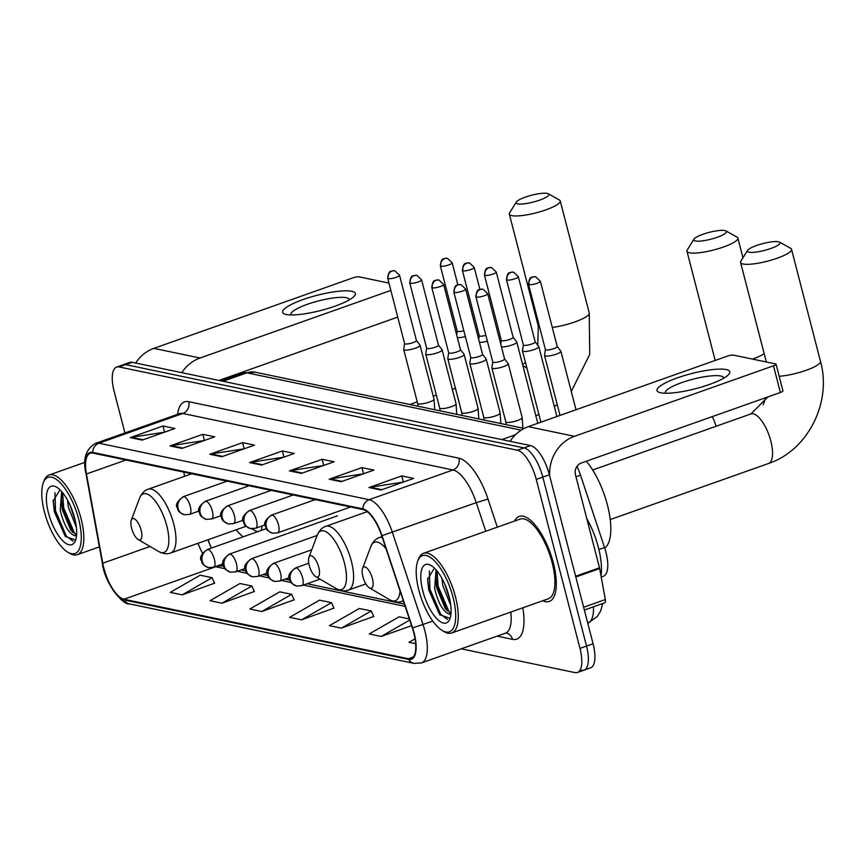 <?xml version="1.0" encoding="UTF-8"?>
<svg xmlns="http://www.w3.org/2000/svg" width="866" height="866" viewBox="0 0 866 866"><rect width="100%" height="100%" fill="white"/><g stroke="black" fill="none" stroke-linecap="round" stroke-linejoin="round"><path stroke-width="1.3" d="M576.972 466.395A28.177 10.695 70.5 0 1 580.534 475.185L604.544 547.507A28.177 10.695 70.5 0 1 605.929 552.183A28.177 10.695 70.5 0 1 603.396 576.247L601.221 577.016M208.208 539.68A37.574 14.257 -109.5 0 0 210.265 545.688M236.18 529.775A49.784 18.89 -109.5 0 0 243.151 536.833M261.348 530.382A49.784 18.89 -109.5 0 0 262.062 525.954M581.487 670.273A28.177 10.695 -109.5 0 0 583.998 670.154L590.547 667.827A28.177 10.695 -109.5 0 0 593.08 643.763L549.369 474.774A28.177 10.695 -109.5 0 0 530.533 445.589L132.238 362.302A28.177 10.695 -109.5 0 0 129.727 362.432L123.178 364.748A28.177 10.695 -109.5 0 1 125.689 364.629A28.177 10.695 -109.5 0 0 123.178 364.748L116.629 367.065A28.177 10.695 -109.5 0 0 114.096 391.14L124.921 432.978M461.253 648.818L574.937 672.59A28.177 10.695 -109.5 0 0 577.449 672.471A28.177 10.695 -109.5 0 0 579.971 648.407L536.27 479.407L542.82 477.09A28.177 10.695 -109.5 0 0 523.984 447.906L125.689 364.629L523.984 447.906A28.177 10.695 -109.5 0 1 542.82 477.09L586.52 646.079L542.82 477.09L549.369 474.774M583.998 670.154A28.177 10.695 -109.5 0 0 586.52 646.079A28.177 10.695 -109.5 0 1 583.998 670.154L577.449 672.471M553.342 562.911A45.086 17.104 -109.5 0 0 519.189 516.417A45.086 17.104 -109.5 0 0 514.523 521.061A45.086 17.104 -109.5 0 1 519.189 516.417A45.086 17.104 -109.5 0 1 553.342 562.911A45.086 17.104 -109.5 0 1 549.304 601.415A45.086 17.104 -109.5 0 0 553.342 562.911M413.807 632.938A30.061 11.41 70.5 0 1 411.112 658.615A30.061 11.41 70.5 0 1 408.438 658.745L123.946 599.25A30.061 11.41 70.5 0 1 102.762 563.225L86.459 473.994A30.061 11.41 70.5 0 1 90.237 453.232A30.061 11.41 70.5 0 1 92.911 453.102L363.103 509.598A30.061 11.41 70.5 0 1 381.722 535.74L412.335 627.958A30.061 11.41 70.5 0 1 413.807 632.938M414.132 633.003A30.808 11.691 -109.5 0 0 412.617 627.904L382.003 535.675A30.808 11.691 -109.5 0 0 362.919 508.883L92.727 452.388A30.808 11.691 -109.5 0 0 86.113 473.81L102.415 563.041A30.808 11.691 -109.5 0 0 124.13 599.965L408.622 659.448A30.808 11.691 -109.5 0 0 414.132 633.003M182.196 594.866L212.105 577.698L200.165 575.197L170.256 592.366L182.196 594.866L214.541 583.175M221.988 603.191L251.887 586.022L239.958 583.522L210.048 600.69L221.988 603.191L254.333 591.489M261.781 611.504L291.68 594.336L279.74 591.846L249.841 609.014L261.781 611.504L294.126 599.813M341.356 628.142L371.265 610.974L359.325 608.484L329.416 625.653L341.356 628.142L373.701 616.451M301.563 619.829L331.472 602.66L319.532 600.16L289.634 617.328L301.563 619.829L333.919 608.127M542.744 600.744A45.086 17.104 -109.5 0 0 549.304 601.415A45.086 17.104 -109.5 0 1 542.744 600.744M536.27 479.407A28.177 10.695 -109.5 0 0 517.424 450.233L119.129 366.946A28.177 10.695 -109.5 0 0 116.629 367.065M170.028 445.925L202.796 434.321L214.725 436.81L181.957 448.426L170.028 445.925A7.513 6.776 101.8 0 1 171.187 445.633L182.921 448.079M130.236 437.611L163.003 425.996L174.943 428.497L142.176 440.101L130.236 437.611A7.513 6.776 101.8 0 1 131.405 437.308L143.128 439.766M289.396 470.887L322.163 459.283L334.103 461.773L301.336 473.388L289.396 470.887A7.513 6.776 101.8 0 1 290.565 470.595L302.288 473.042M329.188 479.212L361.956 467.597L373.885 470.097L341.117 481.702L329.188 479.212A7.513 6.776 101.8 0 1 330.347 478.909L342.081 481.366M368.97 487.526L401.737 475.921L413.677 478.411L380.91 490.026L368.97 487.526A7.513 6.776 101.8 0 1 370.139 487.233L381.874 489.68M209.81 454.249L242.577 442.634L254.517 445.135L221.75 456.739L209.81 454.249A7.513 6.776 101.8 0 1 210.979 453.946L222.714 456.404M249.603 462.563L282.37 450.959L294.31 453.459L261.543 465.064L249.603 462.563A7.513 6.776 101.8 0 1 250.772 462.271L262.495 464.728M409.347 618.941L399.118 616.798L369.208 633.966L381.148 636.467L411.588 625.685M415.063 638.805L409.001 642.291L415.658 643.687M282.37 450.959L283.961 457.118M283.842 457.161L250.772 462.271M242.577 442.634L244.18 448.805M244.06 448.837L210.979 453.946M401.737 475.921L403.329 482.081M403.22 482.124L370.139 487.233M361.956 467.597L363.547 473.756M363.428 473.799L330.347 478.909M322.163 459.283L323.754 465.443M323.635 465.486L290.565 470.595M163.003 425.996L164.594 432.156M164.475 432.199L131.405 437.308M202.796 434.321L204.387 440.48M204.268 440.523L171.187 445.633M331.472 602.66L334.005 608.333M371.265 610.974L373.798 616.657M381.148 636.467L409.715 620.067M291.68 594.336L294.213 600.019M251.887 586.022L254.431 591.695M212.105 577.698L214.638 583.37M726.173 369.565A37.574 7.816 165.5 0 1 727.938 375.216A37.574 7.816 165.5 0 1 695.744 388.639A37.574 7.816 165.5 0 1 660.639 392.774A37.574 7.816 165.5 0 1 660.314 392.699A37.574 7.816 165.5 0 1 677.829 377.717A37.574 7.816 165.5 0 1 726.173 369.565M723.597 378.225A30.061 6.257 -14.5 0 0 723.565 377.749A30.061 6.257 -14.5 0 0 720.674 375.996A30.061 6.257 -14.5 0 0 687.171 380.834A30.061 6.257 -14.5 0 0 665.369 392.807A30.061 6.257 -14.5 0 0 665.564 393.24M549.693 475.997A37.574 33.871 -78.2 0 1 574.439 436.312L773.49 365.798A4.698 0.974 -14.5 0 0 776.055 364.207A4.698 0.974 -14.5 0 0 775.6 363.926L733.426 355.114A4.698 0.974 -14.5 0 0 727.343 356.142L528.282 426.657L574.439 436.312M510.085 441.314A37.574 33.871 -78.2 0 1 528.282 426.657M776.055 364.207L782.951 390.891A4.698 0.974 165.5 0 1 780.396 392.482L581.346 462.996A9.396 8.465 101.8 0 0 575.457 474.795L599.499 567.793A4.698 1.786 70.5 0 1 599.673 568.561L605.334 599.564A4.698 1.786 70.5 0 1 604.749 602.801L584.355 610.032M418.841 590.157A40.388 15.328 -109.5 0 0 442.32 630.556A40.388 15.328 -109.5 0 0 453.059 597.313A40.388 15.328 -109.5 0 0 434.689 561.071A40.388 15.328 -109.5 0 0 417.726 561.114A40.388 15.328 -109.5 0 0 418.841 590.157M442.32 630.556L444.258 631.693A42.272 16.043 -109.5 0 0 451.695 633.003A42.272 16.043 -109.5 0 0 455.494 596.901A42.272 16.043 -109.5 0 0 423.474 553.32A42.272 16.043 -109.5 0 0 418.516 559.014L417.726 561.114M451.695 633.003L548.362 598.752A42.272 16.043 -109.5 0 0 552.151 562.662A42.272 16.043 -109.5 0 0 520.13 519.08L423.474 553.32M601.004 575.825A46.959 17.818 -109.5 0 0 598.374 547.409A46.959 17.818 -109.5 0 0 586.791 518.658M450.807 605.648L442.829 585.697L441.92 578.369M449.865 599.824L444.68 583.911M450.915 614.47L448.296 613.637C442.591 610.811 438.044 602.465 434.645 588.599L436.053 569.817M451.045 613.052L445.276 608.646L436.691 587.873L435.76 578.282L437.049 571.008L438.12 586.152L448.859 611.331L450.158 612.857M448.296 613.637A23.479 8.909 -109.5 0 0 450.385 613.539A23.479 8.909 -109.5 0 0 451.034 613.225M449.075 596.479A30.992 11.767 -109.5 0 0 431.019 565.455A30.992 11.767 -109.5 0 0 422.814 590.991A30.992 11.767 -109.5 0 0 436.886 618.789A30.992 11.767 -109.5 0 0 449.919 618.822A30.992 11.767 -109.5 0 0 449.075 596.479M434.407 568.096L427.609 579.278L428.735 589.984L439.733 614.719L449.703 618.237M447.441 619.461L440.675 614.232L429.926 589.053L429.384 570.975M440.004 615.033L428.908 589.421L427.642 578.391M447.148 610.79L437.092 586.509L435.847 576.507M448.805 595.462L446.315 587.852M778.491 241.766A16.909 3.518 -14.5 0 0 761.366 243.985A16.909 3.518 -14.5 0 0 747.564 250.404A16.909 3.518 -14.5 0 0 749.003 252.212A16.909 3.518 -14.5 0 0 769.528 248.953A16.909 3.518 -14.5 0 0 779.552 242.123A16.909 3.518 -14.5 0 0 778.491 241.766M779.552 242.123L790.636 248.315A26.305 5.477 165.5 0 1 791.513 249.3A26.305 5.477 165.5 0 1 772.429 259.778A26.305 5.477 165.5 0 1 743.115 264.011A26.305 5.477 165.5 0 1 740.592 262.463A26.305 5.477 165.5 0 1 740.874 261.186L747.564 250.404M362.865 576.615A11.269 4.276 -109.5 0 0 369.425 587.884A11.269 4.276 -109.5 0 0 372.412 578.607A11.269 4.276 -109.5 0 0 367.292 568.497A11.269 4.276 -109.5 0 0 362.551 568.507A11.269 4.276 -109.5 0 0 362.865 576.615M604.739 548.081A51.657 19.604 -109.5 0 0 607.423 504.997A51.657 19.604 -109.5 0 0 586.304 461.242M724.853 230.551A16.909 3.518 -14.5 0 0 707.728 232.77A16.909 3.518 -14.5 0 0 693.926 239.178A16.909 3.518 -14.5 0 0 695.366 240.997A16.909 3.518 -14.5 0 0 715.89 237.739A16.909 3.518 -14.5 0 0 725.914 230.908A16.909 3.518 -14.5 0 0 724.853 230.551M725.914 230.908L736.998 237.1A26.305 5.477 165.5 0 1 737.875 238.085A26.305 5.477 165.5 0 1 718.791 248.553A26.305 5.477 165.5 0 1 689.477 252.796A26.305 5.477 165.5 0 1 686.955 251.248A26.305 5.477 165.5 0 1 687.247 249.971L693.926 239.178M309.227 565.401A11.269 4.276 -109.5 0 0 315.787 576.669A11.269 4.276 -109.5 0 0 318.785 567.392A11.269 4.276 -109.5 0 0 313.654 557.282A11.269 4.276 -109.5 0 0 308.924 557.293A11.269 4.276 -109.5 0 0 309.227 565.401M547.236 193.41A16.909 3.518 -14.5 0 0 530.111 195.629A16.909 3.518 -14.5 0 0 516.309 202.038A16.909 3.518 -14.5 0 0 517.749 203.856A16.909 3.518 -14.5 0 0 538.262 200.598A16.909 3.518 -14.5 0 0 548.297 193.768A16.909 3.518 -14.5 0 0 547.236 193.41M548.297 193.768L559.382 199.959A26.305 5.477 165.5 0 1 560.248 200.944A26.305 5.477 165.5 0 1 541.174 211.412A26.305 5.477 165.5 0 1 511.849 215.645A26.305 5.477 165.5 0 1 509.327 214.108A26.305 5.477 165.5 0 1 509.619 212.83L516.309 202.038M131.61 528.249A11.269 4.276 -109.5 0 0 138.159 539.529A11.269 4.276 -109.5 0 0 141.158 530.252A11.269 4.276 -109.5 0 0 136.038 520.13A11.269 4.276 -109.5 0 0 131.296 520.152A11.269 4.276 -109.5 0 0 131.61 528.249M251.735 528.758L255.21 530.685A44.621 16.93 -109.5 0 0 257.559 531.724M545.396 349.539L544.508 355.363A8.454 1.764 -14.5 0 0 544.519 355.515A8.454 1.764 -14.5 0 0 545.331 356.013A8.454 1.764 -14.5 0 0 556.286 354.151A8.454 1.764 -14.5 0 0 560.887 351.282A8.454 1.764 -14.5 0 0 560.811 351.141L557.217 346.487M545.407 349.485A6.105 1.267 -14.5 0 0 545.407 349.593A6.105 1.267 -14.5 0 0 545.991 349.951A6.105 1.267 -14.5 0 0 553.904 348.608A6.105 1.267 -14.5 0 0 557.228 346.541A6.105 1.267 -14.5 0 0 557.174 346.432M523.356 344.928L522.469 350.752A8.454 1.764 -14.5 0 0 522.469 350.914A8.454 1.764 -14.5 0 0 523.28 351.401A8.454 1.764 -14.5 0 0 534.235 349.539A8.454 1.764 -14.5 0 0 538.836 346.681A8.454 1.764 -14.5 0 0 538.771 346.53L535.177 341.875M523.356 344.874A6.105 1.267 -14.5 0 0 523.367 344.982A6.105 1.267 -14.5 0 0 523.952 345.339A6.105 1.267 -14.5 0 0 531.865 343.997A6.105 1.267 -14.5 0 0 535.188 341.929A6.105 1.267 -14.5 0 0 535.134 341.821M501.317 340.262A6.105 1.267 -14.5 0 0 501.317 340.381A6.105 1.267 -14.5 0 0 501.912 340.739A6.105 1.267 -14.5 0 0 509.814 339.385A6.105 1.267 -14.5 0 0 513.148 337.318A6.105 1.267 -14.5 0 0 513.094 337.22M501.457 346.833A8.454 1.764 -14.5 0 0 512.196 344.939A8.454 1.764 -14.5 0 0 516.796 342.07A8.454 1.764 -14.5 0 0 516.721 341.929L513.127 337.264M479.277 335.651A6.105 1.267 -14.5 0 0 479.277 335.77A6.105 1.267 -14.5 0 0 479.861 336.127A6.105 1.267 -14.5 0 0 485.88 335.369M479.418 342.222A8.454 1.764 -14.5 0 0 487.385 341.182M457.226 331.039A6.105 1.267 -14.5 0 0 457.237 331.158A6.105 1.267 -14.5 0 0 457.822 331.516A6.105 1.267 -14.5 0 0 463.84 330.758M457.367 337.621A8.454 1.764 -14.5 0 0 465.334 336.571M492.765 361.977L491.877 367.801A8.454 1.764 -14.5 0 0 491.877 367.953A8.454 1.764 -14.5 0 0 503.644 366.589A8.454 1.764 -14.5 0 0 508.245 363.72A8.454 1.764 -14.5 0 0 508.18 363.579L504.586 358.925M492.765 361.912A6.105 1.267 -14.5 0 0 492.776 362.031A6.105 1.267 -14.5 0 0 493.36 362.389A6.105 1.267 -14.5 0 0 501.273 361.046A6.105 1.267 -14.5 0 0 504.597 358.979A6.105 1.267 -14.5 0 0 504.542 358.87M470.714 357.366L469.827 363.19A8.454 1.764 -14.5 0 0 469.837 363.352A8.454 1.764 -14.5 0 0 481.604 361.977A8.454 1.764 -14.5 0 0 486.205 359.109A8.454 1.764 -14.5 0 0 486.14 358.968L482.535 354.313M470.725 357.312A6.105 1.267 -14.5 0 0 470.736 357.42A6.105 1.267 -14.5 0 0 471.32 357.777A6.105 1.267 -14.5 0 0 479.223 356.435A6.105 1.267 -14.5 0 0 482.557 354.367A6.105 1.267 -14.5 0 0 482.503 354.259M448.675 352.754L447.787 358.578A8.454 1.764 -14.5 0 0 447.798 358.74A8.454 1.764 -14.5 0 0 459.565 357.366A8.454 1.764 -14.5 0 0 464.165 354.508A8.454 1.764 -14.5 0 0 464.089 354.356L460.495 349.702M448.685 352.7A6.105 1.267 -14.5 0 0 448.685 352.808A6.105 1.267 -14.5 0 0 449.27 353.166A6.105 1.267 -14.5 0 0 457.183 351.823A6.105 1.267 -14.5 0 0 460.506 349.756A6.105 1.267 -14.5 0 0 460.452 349.647M426.624 348.154L425.747 353.967A8.454 1.764 -14.5 0 0 425.747 354.129A8.454 1.764 -14.5 0 0 437.514 352.765A8.454 1.764 -14.5 0 0 442.115 349.896A8.454 1.764 -14.5 0 0 442.05 349.756L438.456 345.09M426.635 348.089A6.105 1.267 -14.5 0 0 426.646 348.208A6.105 1.267 -14.5 0 0 427.23 348.565A6.105 1.267 -14.5 0 0 435.143 347.212A6.105 1.267 -14.5 0 0 438.467 345.144A6.105 1.267 -14.5 0 0 438.413 345.047M404.584 343.542L403.697 349.355A8.454 1.764 -14.5 0 0 403.708 349.518A8.454 1.764 -14.5 0 0 415.474 348.154A8.454 1.764 -14.5 0 0 420.075 345.285A8.454 1.764 -14.5 0 0 419.999 345.144L416.405 340.479M404.595 343.477A6.105 1.267 -14.5 0 0 404.595 343.596A6.105 1.267 -14.5 0 0 405.191 343.954A6.105 1.267 -14.5 0 0 413.093 342.611A6.105 1.267 -14.5 0 0 416.427 340.533A6.105 1.267 -14.5 0 0 416.373 340.435M351.748 291.268A37.574 7.816 165.5 0 1 353.512 296.919A37.574 7.816 165.5 0 1 321.318 310.353A37.574 7.816 165.5 0 1 286.213 314.488A37.574 7.816 165.5 0 1 285.888 314.412A37.574 7.816 165.5 0 1 303.414 299.43A37.574 7.816 165.5 0 1 351.748 291.268M349.182 299.939A30.061 6.257 -14.5 0 0 349.139 299.463A30.061 6.257 -14.5 0 0 346.259 297.698A30.061 6.257 -14.5 0 0 312.745 302.537A30.061 6.257 -14.5 0 0 290.944 314.51A30.061 6.257 -14.5 0 0 291.149 314.943M181.817 372.672A37.574 33.871 -78.2 0 1 200.024 358.015L390.847 290.413M135.659 363.016A37.574 33.871 -78.2 0 1 153.867 348.37L352.917 277.856A4.698 0.974 -14.5 0 1 359 276.817L388.953 283.085M397.754 317.097L218.957 380.434M44.415 511.871A40.388 15.328 -109.5 0 0 67.905 552.27A40.388 15.328 -109.5 0 0 78.633 519.026A40.388 15.328 -109.5 0 0 60.274 482.773A40.388 15.328 -109.5 0 0 43.3 482.827A40.388 15.328 -109.5 0 0 44.415 511.871M67.905 552.27L69.832 553.396A42.272 16.043 -109.5 0 0 77.28 554.705A42.272 16.043 -109.5 0 0 81.068 518.604A42.272 16.043 -109.5 0 0 49.048 475.023A42.272 16.043 -109.5 0 0 44.09 480.727L43.3 482.827M76.381 527.351L68.414 507.4L67.505 500.072M75.439 521.527L70.254 505.614M76.489 536.184L73.87 535.35C68.176 532.525 63.619 524.179 60.219 510.301L61.627 491.531M76.619 534.755L70.86 530.36L62.265 509.576L61.334 499.985L62.633 492.722M73.87 535.35A23.479 8.909 -109.5 0 0 75.959 535.242A23.479 8.909 -109.5 0 0 76.609 534.928M74.66 518.193A30.992 11.767 -109.5 0 0 56.593 487.168A30.992 11.767 -109.5 0 0 48.399 512.704A30.992 11.767 -109.5 0 0 62.471 540.492A30.992 11.767 -109.5 0 0 75.494 540.525A30.992 11.767 -109.5 0 0 74.66 518.193M59.981 489.799L53.194 500.981L54.309 511.687L65.318 536.433L75.288 539.94M73.015 541.174L66.249 535.935L55.511 510.756L54.969 492.678M75.743 534.56L74.444 533.034L63.694 507.855L62.644 492.743M65.578 536.736L54.482 511.124L53.227 500.104M72.733 532.493L62.677 508.223L61.432 498.21M74.379 517.164L71.889 509.565M598.893 549.509L604.544 547.507M575.966 476.798L580.534 475.185M602.758 603.505L600.636 611.039L597.183 616.614L587.765 623.239A37.574 14.257 -109.5 0 0 593.502 606.785M530.533 445.589L517.424 450.233M593.08 643.763L579.971 648.407M132.238 362.302L119.129 366.946M515.443 434.764L501.825 439.582M521.18 430.164L246.897 372.813L222.995 381.278M243.562 372.975L255.351 372.218A18.781 16.93 101.8 0 0 246.897 372.813A37.574 14.257 -109.5 0 0 243.562 372.975L221.187 380.899M408.438 658.745L413.277 657.023M92.727 452.388A9.396 8.465 -78.2 0 1 98.941 443.197L369.122 499.693A37.574 14.257 70.5 0 1 392.395 532.374L423.019 624.592A37.574 14.257 70.5 0 1 424.86 630.816A37.574 14.257 70.5 0 1 421.482 662.912L505.365 633.198A37.574 14.257 -109.5 0 0 510.821 612.056M412.617 627.904L432.805 621.128M382.003 535.675L476.278 502.659A37.574 14.257 -109.5 0 0 453.005 469.978L369.122 499.693A9.396 8.465 101.8 0 0 362.919 508.883M86.113 473.81A9.396 3.399 169.6 0 1 85.94 473.377C82.584 459.11 85.799 449.108 95.596 443.36A37.574 14.257 70.5 0 1 98.941 443.197L182.813 413.483A37.574 14.257 -109.5 0 0 179.468 413.645L180.063 413.472M102.415 563.041A9.396 3.399 169.6 0 1 102.253 562.597C104.526 584.009 123.827 605.864 129.424 603.883L413.916 663.367A9.396 8.465 -78.2 0 1 408.622 659.448M124.13 599.965A9.396 8.465 101.8 0 0 129.424 603.883M522.804 607.813A46.959 17.818 70.5 0 1 512.51 639.346L497.095 636.12M177.584 414.316A46.959 17.818 70.5 0 1 188.712 401.683L458.893 458.19A46.959 17.818 70.5 0 1 487.991 499.033L497.322 527.156M485.772 531.248L476.278 502.659L487.991 499.033M458.893 458.19A9.396 8.465 101.8 0 1 453.005 469.978L182.813 413.483A9.396 8.465 101.8 0 0 188.712 401.683M512.51 639.346A9.396 8.465 101.8 0 0 506.253 633.057L505.365 633.198M86.459 473.994L125.949 460.008M102.762 563.225L150.035 546.478M183.798 472.1L184.566 476.311M198.011 543.296A30.061 11.41 -109.5 0 0 202.557 553.244M215.244 566.645A30.061 11.41 -109.5 0 0 215.688 566.754L224.987 568.691M123.946 599.25L215.688 566.754A16.909 15.242 101.8 0 1 223.287 566.212L223.655 566.288M237.262 571.257L247.037 573.303M259.302 575.868L269.077 577.914M281.353 580.48L291.117 582.526M303.392 585.091L405.169 606.373M575.619 576.258L599.499 567.793M780.396 392.482L773.49 365.798M599.673 568.561L575.814 577.016M583.63 607.25L605.334 599.564M592.658 470L750.909 413.937A26.305 9.981 70.5 0 1 753.247 413.829A26.305 9.981 70.5 0 1 770.827 441.054A26.305 9.981 70.5 0 1 768.467 463.516C807.913 450.482 832.01 402.257 820.492 361.371L791.513 249.3M779.173 376.288A26.305 5.477 -14.5 0 0 806.733 370.085A26.305 5.477 -14.5 0 0 820.492 361.371M369.425 587.884L389.808 599.813A31.068 11.788 -109.5 0 0 400.027 590.883M403.34 600.842L401.986 601.318A33.817 12.828 -109.5 0 0 403.264 600.636M382.274 537.396A33.817 12.828 -109.5 0 0 379.405 537.57C375.844 538.63 373.008 541.575 370.886 546.403A31.068 11.788 -109.5 0 1 386.041 548.763M752.457 359.098A26.305 5.477 -14.5 0 0 764.169 353.653M712.253 416.622A26.305 9.981 70.5 0 1 716.15 426.245M336.17 588.599A31.068 11.788 -109.5 0 0 344.43 563.03A31.068 11.788 -109.5 0 0 330.303 535.156A31.068 11.788 -109.5 0 0 317.248 535.188C319.37 530.36 322.206 527.416 325.768 526.355A33.817 12.828 -109.5 0 1 351.38 561.222A33.817 12.828 -109.5 0 1 348.349 590.103C344.917 591.521 340.858 591.013 336.17 588.599L315.787 576.669M538.814 414.1A26.305 9.981 70.5 0 1 537.212 415.16L538.923 414.533M552.302 327.467A26.305 5.477 -14.5 0 0 589.237 313.005L560.248 200.944M522.923 365.744A26.305 9.981 70.5 0 1 527.026 368.526M537.775 345.253L538.316 326.179A26.305 5.477 -14.5 0 0 539.659 327.38M158.543 551.458A31.068 11.788 -109.5 0 0 166.802 525.889A31.068 11.788 -109.5 0 0 152.676 498.015A31.068 11.788 -109.5 0 0 139.632 498.047C141.753 493.219 144.59 490.275 148.14 489.214A33.817 12.828 -109.5 0 1 173.763 524.082A33.817 12.828 -109.5 0 1 170.732 552.963C167.3 554.37 163.241 553.872 158.543 551.458L138.159 539.529M320.074 579.181L301.725 585.676A9.396 3.561 -109.5 0 0 302.57 577.654A9.396 3.561 -109.5 0 0 296.291 567.934A9.396 8.465 101.8 0 0 290.391 579.733A9.396 8.465 -78.2 0 0 296.67 586.022C288.789 582.417 290.835 581.411 289.439 578.975C287.48 576.15 289.482 572.491 295.447 567.977A9.396 3.561 -109.5 0 1 296.291 567.934M529.115 284.665A6.105 1.267 -14.5 0 0 535.913 283.68A6.105 1.267 -14.5 0 0 540.352 281.255L535.686 276.806A6.105 5.499 -78.2 0 0 532.936 277.001A6.105 5.499 101.8 0 0 529.115 284.665A6.105 1.267 -14.5 0 1 528.52 284.308L545.407 349.593M289.233 577.687L279.675 581.075A9.396 3.561 -109.5 0 0 280.519 573.054A9.396 3.561 -109.5 0 0 274.241 563.322A9.396 8.465 101.8 0 0 268.352 575.121A9.396 8.465 -78.2 0 0 274.619 581.411C266.739 577.817 268.785 576.799 267.399 574.364C265.429 571.538 267.432 567.88 273.407 563.365A9.396 3.561 -109.5 0 1 274.241 563.322M507.065 280.054A6.105 1.267 -14.5 0 0 513.874 279.079A6.105 1.267 -14.5 0 0 518.301 276.644L513.646 272.195A6.105 5.499 -78.2 0 0 510.897 272.389A6.105 5.499 101.8 0 0 507.065 280.054A6.105 1.267 -14.5 0 1 506.48 279.696L523.367 344.982M267.193 573.076L257.635 576.464A9.396 3.561 -109.5 0 0 258.479 568.442A9.396 3.561 -109.5 0 0 252.201 558.711A9.396 8.465 101.8 0 0 246.312 570.51A9.396 8.465 -78.2 0 0 252.58 576.799C244.699 573.205 246.745 572.188 245.359 569.752C243.389 566.938 245.392 563.268 251.367 558.754A9.396 3.561 -109.5 0 1 252.201 558.711M485.025 275.453A6.105 1.267 -14.5 0 0 491.834 274.468A6.105 1.267 -14.5 0 0 496.261 272.032L491.596 267.583A6.105 5.499 -78.2 0 0 488.857 267.778A6.105 5.499 101.8 0 0 485.025 275.453A6.105 1.267 -14.5 0 1 484.44 275.096L501.317 340.381M245.143 568.464L235.595 571.852A9.396 3.561 -109.5 0 0 236.44 563.831A9.396 3.561 -109.5 0 0 230.161 554.11A9.396 8.465 101.8 0 0 224.262 565.899A9.396 8.465 -78.2 0 0 230.529 572.199C222.659 568.594 224.705 567.576 223.309 565.152C221.35 562.326 223.352 558.657 229.317 554.143A9.396 3.561 -109.5 0 1 230.161 554.11M462.985 270.841A6.105 1.267 -14.5 0 0 469.783 269.856A6.105 1.267 -14.5 0 0 474.211 267.421L469.556 262.983A6.105 5.499 -78.2 0 0 466.806 263.167A6.105 5.499 101.8 0 0 462.985 270.841A6.105 1.267 -14.5 0 1 462.39 270.484L479.277 335.77M223.103 563.863L213.545 567.241A9.396 3.561 -109.5 0 0 214.389 559.22A9.396 3.561 -109.5 0 0 208.111 549.499A9.396 8.465 101.8 0 0 202.222 561.287A9.396 8.465 -78.2 0 0 208.489 567.587C200.609 563.982 202.655 562.976 201.269 560.54C199.299 557.715 201.302 554.045 207.277 549.531A9.396 3.561 -109.5 0 1 208.111 549.499M440.935 266.23A6.105 1.267 -14.5 0 0 447.744 265.245A6.105 1.267 -14.5 0 0 452.171 262.82L447.516 258.371A6.105 5.499 -78.2 0 0 444.767 258.566A6.105 5.499 101.8 0 0 440.935 266.23A6.105 1.267 -14.5 0 1 440.35 265.873L457.237 331.158M476.473 297.103A6.105 1.267 -14.5 0 0 483.282 296.118A6.105 1.267 -14.5 0 0 487.71 293.693L483.055 289.244A6.105 5.499 -78.2 0 0 480.305 289.439A6.105 5.499 101.8 0 0 476.473 297.103A6.105 1.267 -14.5 0 1 475.889 296.746L492.776 362.031M350.643 506.989L277.64 532.861A9.396 3.561 -109.5 0 0 278.484 524.839A9.396 3.561 -109.5 0 0 272.195 515.108A9.396 8.465 101.8 0 0 266.306 526.907A9.396 8.465 -78.2 0 0 272.574 533.196C264.704 529.602 266.739 528.585 265.353 526.149C263.383 523.324 265.386 519.665 271.361 515.151A9.396 3.561 -109.5 0 1 272.195 515.108M491.877 367.953L505.82 421.861A8.454 1.764 -14.5 0 0 506.87 422.392A8.454 1.764 -14.5 0 0 517.587 420.486A8.454 1.764 -14.5 0 0 522.187 417.629L522.891 428.161M454.434 292.491A6.105 1.267 -14.5 0 0 461.242 291.517A6.105 1.267 -14.5 0 0 465.67 289.082L461.004 284.633A6.105 5.499 -78.2 0 0 458.266 284.827A6.105 5.499 101.8 0 0 454.434 292.491A6.105 1.267 -14.5 0 1 453.849 292.134L470.736 357.42M265.148 524.861L255.589 528.249A9.396 3.561 -109.5 0 0 256.433 520.228A9.396 3.561 -109.5 0 0 250.155 510.496A9.396 8.465 101.8 0 0 244.266 522.295A9.396 8.465 -78.2 0 0 250.534 528.585C242.653 524.991 244.699 523.973 243.314 521.538C241.343 518.723 243.346 515.053 249.321 510.539A9.396 3.561 -109.5 0 1 250.155 510.496M469.837 363.352L483.78 417.25A8.454 1.764 -14.5 0 0 484.83 417.78A8.454 1.764 -14.5 0 0 495.547 415.875A8.454 1.764 -14.5 0 0 500.147 413.017L500.851 423.55M432.394 287.88A6.105 1.267 -14.5 0 0 439.192 286.906A6.105 1.267 -14.5 0 0 443.63 284.47L438.965 280.021A6.105 5.499 -78.2 0 0 436.215 280.216A6.105 5.499 101.8 0 0 432.394 287.88A6.105 1.267 -14.5 0 1 431.798 287.523L448.685 352.808M243.108 520.25L233.549 523.638A9.396 3.561 -109.5 0 0 234.394 515.616A9.396 3.561 -109.5 0 0 228.115 505.885A9.396 8.465 101.8 0 0 222.226 517.684A9.396 8.465 -78.2 0 0 228.494 523.973C220.614 520.379 222.659 519.362 221.274 516.926C219.304 514.112 221.306 510.442 227.282 505.928A9.396 3.561 -109.5 0 1 228.115 505.885M447.798 358.74L461.73 412.638A8.454 1.764 -14.5 0 0 462.78 413.179A8.454 1.764 -14.5 0 0 473.496 411.274A8.454 1.764 -14.5 0 0 478.097 408.406L478.811 418.938M410.343 283.279A6.105 1.267 -14.5 0 0 417.152 282.294A6.105 1.267 -14.5 0 0 421.58 279.859L416.925 275.41A6.105 5.499 -78.2 0 0 414.175 275.604A6.105 5.499 101.8 0 0 410.343 283.279A6.105 1.267 -14.5 0 1 409.759 282.922L426.646 348.208M221.057 515.649L211.51 519.026A9.396 3.561 -109.5 0 0 212.343 511.005A9.396 3.561 -109.5 0 0 206.065 501.284A9.396 8.465 101.8 0 0 200.176 513.073A9.396 8.465 -78.2 0 0 206.444 519.373C198.563 515.768 200.609 514.75 199.223 512.326C197.253 509.5 199.256 505.831 205.231 501.317A9.396 3.561 -109.5 0 1 206.065 501.284M425.747 354.129L439.69 408.027A8.454 1.764 -14.5 0 0 440.74 408.568A8.454 1.764 -14.5 0 0 451.457 406.663A8.454 1.764 -14.5 0 0 456.057 403.794L456.761 414.327M388.304 278.668A6.105 1.267 -14.5 0 0 395.113 277.683A6.105 1.267 -14.5 0 0 399.54 275.247L394.874 270.809A6.105 5.499 -78.2 0 0 392.136 271.004A6.105 5.499 101.8 0 0 388.304 278.668A6.105 1.267 -14.5 0 1 387.719 278.311L404.595 343.596M199.018 511.037L189.459 514.415A9.396 3.561 -109.5 0 0 190.304 506.394A9.396 3.561 -109.5 0 0 184.025 496.673A9.396 8.465 101.8 0 0 178.136 508.472A9.396 8.465 -78.2 0 0 184.404 514.761C176.523 511.156 178.569 510.15 177.184 507.714C175.213 504.889 177.216 501.219 183.191 496.716A9.396 3.561 -109.5 0 1 184.025 496.673M403.708 349.518L417.65 403.415A8.454 1.764 -14.5 0 0 418.7 403.957A8.454 1.764 -14.5 0 0 429.417 402.051A8.454 1.764 -14.5 0 0 434.018 399.183L434.721 409.726M153.867 348.37L200.024 358.015M255.351 372.218L524.19 428.432M85.94 473.377L102.253 562.597M413.916 663.367L421.482 662.912M95.596 443.36L179.468 413.645M241.04 569.925L245.706 570.9M263.08 574.537L267.746 575.511M285.13 579.138L289.785 580.123M307.17 583.749L404.411 604.089M207.894 539.789L211.358 548.091M221.761 564.34L223.558 565.996M766.323 361.988L740.592 262.463M610.216 519.578L768.467 463.516M401.986 601.318C398.555 602.736 394.495 602.227 389.808 599.813M382.025 536.639L379.405 537.57M362.551 568.507L370.886 546.403M750.909 413.937L767.839 396.931M763.217 404.823L765.728 397.678M715.186 360.451L686.955 251.248M365.874 583.89L348.349 590.103M367.216 511.676L325.768 526.355M308.924 557.293L317.248 535.188M742.974 257.808L737.875 238.085M554.327 406.565L557.195 404.563M571.268 391.454L589.735 354.421L589.237 313.005M538.316 326.179L509.327 214.108M535.827 415.648L537.212 415.16M246.063 526.268L170.732 552.963M191.743 473.767L148.14 489.214M131.296 520.152L139.632 498.047M522.555 364.326L525.489 362.573M409.77 404.509L417.239 401.856M433.238 396.195L436.345 395.091M452.344 389.419L455.44 388.325M301.725 585.676L296.67 586.022M560.01 415.42L544.519 355.515M308.772 563.257L295.447 567.977M576.009 409.759L560.887 351.282M540.352 281.255L557.228 346.541M528.52 284.308C529.516 274.663 532.709 278.138 532.882 276.871L535.686 276.806M279.675 581.075L274.619 581.411M540.904 422.186L522.469 350.914M311.749 549.78L273.407 563.365M556.903 416.524L538.836 346.681M518.301 276.644L535.188 341.929M506.48 279.696C507.476 270.051 510.669 273.526 510.843 272.27L513.646 272.195M257.635 576.464L252.58 576.799M501.306 340.327L500.743 344.062M317.151 535.448L251.367 558.754M537.797 423.29L516.796 342.07M496.261 272.032L513.148 337.318M484.44 275.096C485.425 265.44 488.63 268.925 488.803 267.659L491.596 267.583M235.595 571.852L230.529 572.199M479.266 335.716L478.692 339.45M337.448 515.844L229.317 554.143M474.211 267.421L479.905 289.417M462.39 270.484C463.386 260.828 466.579 264.314 466.752 263.048L469.556 262.983M213.545 567.241L208.489 567.587M457.216 331.104L456.653 334.839M266.317 528.617L207.277 549.531M452.171 262.82L457.854 284.806M440.35 265.873C441.346 256.228 444.539 259.703 444.713 258.436L447.516 258.371M277.64 532.861L272.574 533.196M505.82 421.861L506.188 424.665M522.187 417.629L508.245 363.72M487.71 293.693L504.597 358.979M475.889 296.746C476.885 287.101 480.078 290.575 480.251 289.309L483.055 289.244M315.267 499.595L271.361 515.151M255.589 528.249L250.534 528.585M483.78 417.25L484.137 420.053M500.147 413.017L486.205 359.109M465.67 289.082L482.557 354.367M453.849 292.134C454.834 282.489 458.038 285.964 458.211 284.708L461.004 284.633M293.228 494.984L249.321 510.539M233.549 523.638L228.494 523.973M461.73 412.638L462.098 415.442M478.097 408.406L464.165 354.508M443.63 284.47L460.506 349.756M431.798 287.523C432.794 277.878 435.988 281.353 436.161 280.097L438.965 280.021M271.177 490.373L227.282 505.928M211.51 519.026L206.444 519.373M439.69 408.027L440.058 410.841M456.057 403.794L442.115 349.896M421.58 279.859L438.467 345.144M409.759 282.922C410.755 273.266 413.948 276.752 414.121 275.485L416.925 275.41M249.137 485.772L205.231 501.317M189.459 514.415L184.404 514.761M417.65 403.415L418.007 406.23M434.018 399.183L420.075 345.285M399.54 275.247L416.427 340.533M387.719 278.311C388.704 268.655 391.908 272.141 392.082 270.874L394.874 270.809M227.098 481.16L183.191 496.716M99.373 546.879L77.28 554.705M84.965 462.303L49.048 475.023"/></g></svg>
